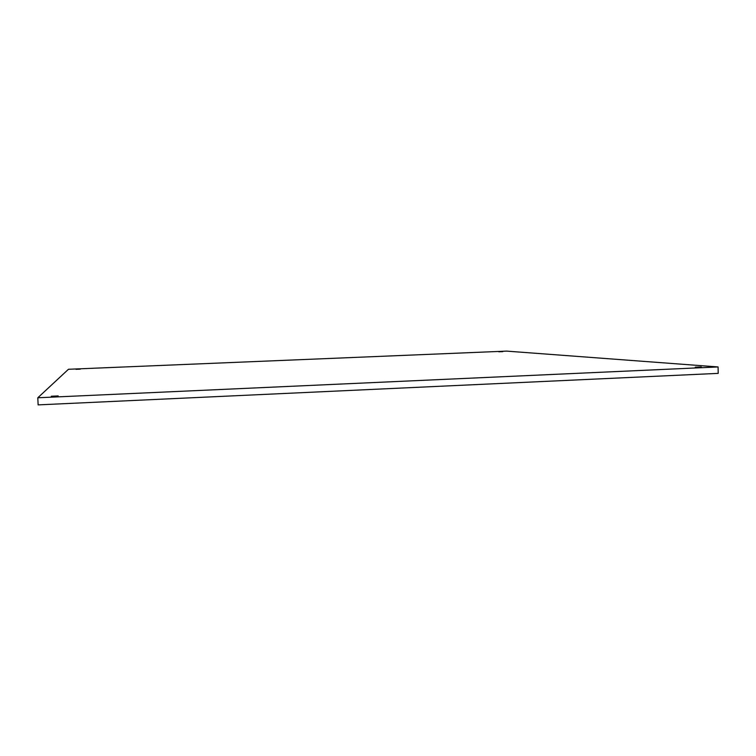 <?xml version="1.0" encoding="UTF-8"?>
<svg xmlns="http://www.w3.org/2000/svg" width="756" height="756" viewBox="0 0 756 756"><rect width="100%" height="100%" fill="white"/><g stroke="black" fill="none" stroke-linecap="round" stroke-linejoin="round"><path stroke-width="1.13" d="M718.077 366.943L718.2 373.37L38.131 404.885L37.8 397.779L68.465 369.278L506.633 351.115L718.077 366.943L37.8 397.779M498.78 351.786L502.74 351.644L498.78 351.786M75.959 369.325L80.325 369.145L75.959 369.325M51.304 396.248L58.184 395.927L51.304 396.248M695.265 367.142L701.284 366.953L695.265 367.142"/></g></svg>
